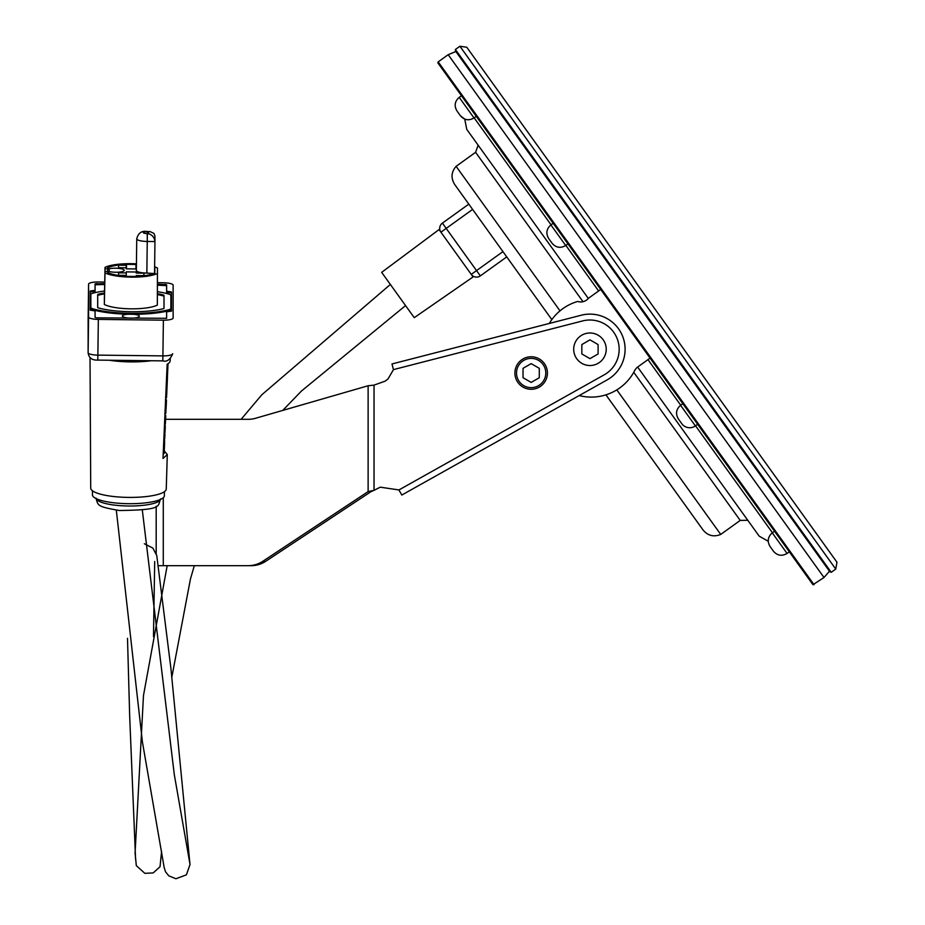 <?xml version="1.0" encoding="UTF-8"?>
<svg xmlns="http://www.w3.org/2000/svg" width="925" height="925" viewBox="0 0 925 925"><rect width="100%" height="100%" fill="white"/><g stroke="black" fill="none" stroke-linecap="round" stroke-linejoin="round"><path stroke-width="1.39" d="M502.946 251.612L476.537 270.597L480.341 275.881A6.51 6.51 0 0 1 471.253 274.39L473.08 276.933L414.25 317.68L381.667 272.355L439.04 229.573L471.253 274.39L476.537 270.597L446.197 228.394L440.913 232.187A6.51 6.51 0 0 1 442.404 223.11L446.197 228.394L472.606 209.408M480.341 275.881L506.75 256.896M468.813 204.124L442.404 223.11M459.898 46.25L466.778 47.268L836.975 562.238L835.749 569.083L459.898 46.25L455.389 49.487L831.24 572.321L835.749 569.083M605.921 394.848L703.069 530.002C707.879 535.76 713.765 537.228 720.714 534.43L740.22 520.417L747.782 520.278L637.637 367.063L759.171 536.13L768.224 541.275M560.007 310.869L456.106 166.327C451.227 172.027 450.752 178.074 454.672 184.468L551.832 319.611M616.813 389.887L720.714 534.43M633.752 372.312L740.22 520.417M456.106 166.327L475.6 152.301L582.993 301.7M478.132 145.179L588.3 298.428L466.743 129.338L478.132 145.179L475.6 152.301M647.974 359.628L680.731 405.208M695.531 425.789L772.433 532.765M474.155 117.833L551.057 224.81M565.857 245.391L598.614 290.97M438.196 61.871L437.837 62.865L812.959 584.704L824.013 577.501L636.099 316.096L448.186 54.691L438.196 61.871L814.023 584.681M455.389 49.487L455.562 51.095L642.667 311.378L829.771 571.65L831.24 572.321M458.684 113.347L460.384 115.718L458.684 113.347M549.173 239.228L552.086 243.275L549.173 239.228M678.349 418.933L681.76 423.673L678.349 418.933C675.366 413.787 676.117 409.243 680.58 405.312L682.835 403.693M681.76 423.673A9.759 9.759 0 0 0 695.38 425.893L680.58 405.312M770.548 547.184L773.45 551.231L770.548 547.184M771.751 548.86L770.051 546.49L771.751 548.86M459.887 115.024L457.482 111.682M600.718 289.456L588.381 298.324A9.759 9.759 0 0 1 577.709 301.446A48.782 48.782 0 0 0 549.3 323.461L391.992 363.953L393.449 369.618L388.084 378.868L385.193 381.123L374.035 385.124L368.127 385.748L255.52 418.285A32.525 28.976 -90 0 1 248.293 419.314L165.598 419.314M579.189 395.576A48.782 48.782 0 0 0 634.747 370.474A9.759 9.759 0 0 1 637.741 366.982L650.078 358.114M589.965 358.646L581.837 353.951L581.837 344.562L589.965 339.868L598.093 344.562L598.093 353.951L589.965 358.646M523.03 377.712L531.158 382.407L539.287 377.712L539.287 368.323L531.158 363.629L523.03 368.323L523.03 377.712M516.52 373.018A14.638 14.638 0 0 1 538.477 360.345A14.638 14.638 0 0 1 538.477 385.69A14.638 14.638 0 0 1 516.52 373.018M514.901 373.018A16.257 16.257 0 0 1 539.287 358.935A16.257 16.257 0 0 1 539.287 387.101A16.257 16.257 0 0 1 514.901 373.018M573.697 349.257A16.257 16.257 0 0 1 598.093 335.174A16.257 16.257 0 0 1 598.093 363.34A16.257 16.257 0 0 1 573.697 349.257M368.127 385.748L368.127 491.603L371.075 491.603L374.035 490.342L368.127 491.603L262.469 561.51A32.525 28.976 90 0 1 248.293 565.672L251.242 565.672A32.525 28.976 90 0 0 265.417 561.51L262.469 561.51M374.035 385.124L374.035 490.342L380.256 487.174L398.941 489.949M393.449 369.618L582.669 320.917A29.276 29.276 0 0 1 604.279 374.787L398.929 489.949L401.797 495.048L607.147 379.897A35.127 35.127 0 0 0 581.201 315.24L391.992 363.953M248.293 565.672L158.927 565.672M156.186 553.74L156.186 506.241M371.075 491.603L265.417 561.51M385.193 381.123L388.084 378.868M88.129 344.643A6.51 6.325 0 0 1 88.129 344.482L88.129 328.109A6.51 6.325 180 0 0 88.129 328.178L88.129 346.158M104.71 282.056L98.339 281.986A9.759 2.289 0.7 0 0 88.58 284.148L88.58 316.986A9.759 2.289 0.7 0 0 98.339 319.403L163.378 320.177A9.759 2.289 0.7 0 0 173.137 318.003L173.137 285.166A9.759 2.289 0.7 0 0 163.378 282.761L157.435 282.692M88.129 328.109L88.58 284.148A9.759 2.289 0.7 0 0 88.58 284.16L88.129 319.877A9.759 2.289 -179.3 0 1 88.129 319.865L88.129 319.958A6.51 6.325 0 0 1 88.129 319.877L88.129 328.19M164.43 491.684L164.384 495.696A35.983 8.452 -179.3 0 1 164.384 495.696A35.983 8.452 -179.3 0 1 128.297 503.686A35.983 8.452 -179.3 0 1 92.431 494.783L92.477 490.782M90.026 357.478L90.719 488.099A37.763 8.868 0.7 0 0 90.719 488.099A37.763 8.868 0.7 0 0 128.367 497.407A37.763 8.868 0.7 0 0 166.246 489.059A37.763 8.868 0.7 0 0 166.246 488.99M168.026 363.664L167.39 377.458M165.957 391.368L166.847 391.402L166.535 397.392M166.246 384.777L167.136 384.812L166.824 391.402M166.477 377.423L167.448 377.458L167.136 384.812M166.639 376.036L167.46 376.07M163.817 439.93L164.569 439.953L164.523 441.711M163.737 441.907L164.558 442.347M163.748 441.676L164.569 441.942M164.176 431.79L165.043 431.697L164.188 431.663M164.199 431.351L165.043 431.697M164.234 430.668L165.066 431.385M164.257 429.917L165.101 430.703M164.292 429.131L165.17 429.165L165.136 429.963M164.338 428.298L165.205 428.344L165.17 429.165M164.373 427.396L165.24 427.431L165.205 428.344M164.396 426.772L165.24 427.431M164.419 426.252L165.263 426.807M164.442 425.824L165.274 426.298M164.453 425.558L165.286 425.858M164.465 425.442L165.286 425.592M163.482 447.48L164.396 447.527L164.43 446.74M163.517 446.694L164.453 446.74L164.488 445.989L163.552 445.954M163.575 445.492L164.488 445.989M163.702 442.508L164.615 442.543L164.488 445.526M163.713 442.312L164.615 442.543M164.777 418.239L165.656 418.273L165.691 417.325L164.823 417.291M164.904 415.452L165.691 415.487L165.691 417.325M165.124 410.376L165.945 410.399L165.91 411.509L165.795 413.452L164.985 413.417M164.985 413.579L165.725 413.614M165.748 413.521L164.985 413.521M163.401 449.562L164.326 449.596L164.268 450.972L163.309 451.55M163.424 448.937L164.326 449.596M163.471 447.897L164.349 447.931L164.349 448.983M163.216 453.551L164.141 453.585L163.251 452.926M163.286 452.14L164.176 452.961M163.286 451.955L164.176 452.175M163.297 451.793L164.188 451.99M163.332 450.938L164.268 450.972M163.367 450.151L164.268 450.186M163.378 449.955L164.268 450.001M163.39 449.804L164.28 449.839M164.523 424.101L165.332 424.136L164.523 424.055M164.534 423.731L165.344 424.089M164.558 423.222L165.367 423.777M164.592 422.471L165.39 423.257M165.517 420.482L165.425 422.505M164.685 420.447L165.552 420.482L165.598 419.534L164.719 419.499M165.598 418.273L165.598 419.534M164.118 433.085L164.951 433.004M164.153 432.461L164.951 432.969M164.153 432.345L164.962 432.495M163.875 438.774L164.731 438.681L163.875 438.647M163.898 438.288L164.731 438.681M163.922 437.618L164.754 438.334M163.956 436.866L164.789 437.652M164.002 435.918L164.87 435.964L164.823 436.912M164.037 435.097L164.904 435.132L164.87 435.964M164.072 434.183L164.939 434.218L164.904 435.132M164.095 433.594L164.939 434.218M165.587 399.762L166.454 399.797L166.303 404.19L166.037 409.37L165.17 409.336M164.268 450.868L167.298 454.58L163.008 458.476L167.159 364.242A40.064 9.412 0.7 0 0 170.165 360.762L170.235 358.842M157.389 293.618A43.729 10.268 -179.3 0 1 163.216 294.948A3.076 0.717 -179.3 0 1 164.014 295.433L164.014 308.279A3.076 0.717 -179.3 0 1 163.216 308.753A43.729 10.268 -179.3 0 1 98.501 307.979A3.076 0.717 -179.3 0 1 97.692 307.482L97.692 294.647A3.076 0.717 -179.3 0 1 98.501 294.173A43.729 10.268 -179.3 0 1 104.467 292.959M164.002 308.337L164.002 296.382A3.076 0.717 0.7 0 0 163.205 295.896A43.729 10.268 0.7 0 0 157.389 294.566M104.444 293.907A43.729 10.268 0.7 0 0 98.478 295.121A3.076 0.717 0.7 0 0 97.692 295.526M104.513 291.005A50.586 11.875 0.7 0 0 93.425 293.028A9.932 2.336 0.7 0 0 90.847 294.555L90.847 307.401A9.932 2.336 0.7 0 0 93.425 308.996A50.586 11.875 0.7 0 0 168.281 309.898A9.932 2.336 0.7 0 0 170.871 308.372L170.871 295.514A9.932 2.336 0.7 0 0 168.281 293.919A50.586 11.875 0.7 0 0 157.4 291.664M170.859 309.32L170.871 308.372A9.932 2.336 0.7 0 0 170.871 308.36L170.859 309.308A9.932 2.336 -179.3 0 1 170.859 309.32A9.932 2.336 -179.3 0 1 168.269 310.846A50.586 11.875 -179.3 0 1 133.57 314.303A50.586 11.875 -179.3 0 1 128.112 314.234A50.586 11.875 -179.3 0 1 93.413 309.944A9.932 2.336 -179.3 0 1 90.835 308.349L90.835 295.514A9.932 2.336 -179.3 0 1 90.835 295.503L90.847 294.555A9.932 2.336 0.7 0 0 90.847 294.566L90.835 295.514M171.495 311.158L171.495 292.971L166.616 292.15L166.616 285.652L157.423 285.166M157.423 284.218L166.627 284.703L166.627 291.202L171.507 292.022L171.507 311.112L166.627 311.817L166.627 318.304L96.709 317.853L95.078 317.448L95.078 310.962L90.199 310.141L90.199 291.051L95.078 290.346L95.078 283.848L104.675 283.582M166.616 312.766L166.616 318.35M95.067 291.294L95.078 290.346L95.067 291.294L90.199 291.953M104.652 284.53L95.078 284.75M162.846 360.692L162.846 360.877C166.905 362.103 170.177 359.721 172.686 353.732L172.686 353.72A9.759 2.289 -179.3 0 1 172.686 353.732A9.759 2.289 -179.3 0 1 162.927 355.894L97.877 355.119A9.759 2.289 -179.3 0 1 88.129 352.714L88.129 344.482M104.398 300.44L105.022 267.383A28.663 6.729 -179.3 0 1 136.426 263.856M154.637 266.805A28.663 6.729 -179.3 0 1 157.458 268.007L157.343 305.077A28.941 6.799 -179.3 0 1 130.841 308.823A28.941 6.799 -179.3 0 1 104.34 304.441L105.022 271.441L107.647 271.476L107.647 268.793L105.022 268.759L105.022 267.383M133.57 314.303A8.487 1.989 -179.3 0 1 139.328 316.257L139.328 316.257A8.487 1.989 -179.3 0 1 130.818 318.142A8.487 1.989 -179.3 0 1 122.366 316.049A8.487 1.989 -179.3 0 1 128.112 314.234M154.949 241.552L154.313 238.592L152.532 235.968L149.954 234.129L147.329 233.609L147.248 241.46L154.949 241.552L154.544 273.418M154.949 241.39L154.914 235.956L153.932 233.389L150.047 231.585L148.52 231.747L148.52 233.62M154.278 273.546L146.855 273.072A10.51 2.463 -179.3 0 1 136.345 270.47L136.75 238.858A10.499 2.463 0.7 0 0 147.248 241.46L146.855 273.072M154.729 273.338L154.845 268.111A26.039 6.117 0.7 0 0 154.614 267.996M135.917 268.944L135.975 264.457L126.505 264.342A26.039 6.117 0.7 0 0 107.647 267.545L107.647 268.793M126.459 268.828L126.505 264.342M104.34 300.44L105.022 268.759M157.458 273.442A28.663 6.729 -179.3 0 1 131.246 277.142A28.663 6.729 -179.3 0 1 105.022 272.817L105.022 271.441M104.34 304.441L105.022 272.817M107.647 271.476L107.647 272.713A26.039 6.117 0.7 0 0 126.505 276.367L135.975 276.483A26.039 6.117 0.7 0 0 154.845 273.28L154.845 268.111M154.278 273.245A25.472 5.978 -179.3 0 1 136.229 276.344L136.229 275.534L143.942 275.627L143.942 273.141L136.229 273.048L136.229 272.008L126.251 271.881L126.251 272.933L118.55 272.84L118.55 275.326L126.251 275.419L126.251 272.933M136.229 275.534L136.229 276.344M143.884 275.627L143.942 273.141M136.229 272.008L136.229 273.048M126.251 275.419L126.251 276.217A25.472 5.978 -179.3 0 1 108.213 272.69L108.213 271.476L109.196 271.488A8.603 2.023 0.7 0 0 118.666 272.158A8.603 2.023 0.7 0 0 124.239 270.343A8.603 2.023 0.7 0 0 118.701 268.377A8.603 2.023 0.7 0 0 109.196 268.817L108.213 268.805L108.213 267.591A25.472 5.978 -179.3 0 1 126.251 264.492L126.251 265.29L118.55 265.197L118.55 267.695L126.251 267.787L126.251 265.29M108.179 272.979L108.213 271.476M109.173 271.488L109.196 268.817M108.213 267.591L108.213 268.805M126.251 267.787L126.251 268.828L136.229 268.944L136.38 267.903M136.206 268.944L136.229 267.903M136.414 265.417L136.229 264.608A25.472 5.978 -179.3 0 1 136.426 264.619M136.229 264.608L136.229 265.417M476.259 116.33L474.005 117.949L459.205 97.368C454.742 101.299 454.002 105.832 456.985 110.988C454.002 105.832 454.742 101.299 459.205 97.368L461.471 95.737M567.962 243.876L565.695 245.507L550.907 224.925C546.432 228.857 545.692 233.389 548.675 238.534M787.071 553.451C781.926 556.434 777.382 555.694 773.45 551.231C777.382 555.694 781.926 556.434 787.071 553.451L789.326 551.832L787.071 553.451L772.271 532.869C767.808 536.801 767.068 541.333 770.051 546.49M163.286 497.719L163.286 565.672M88.118 343.846L88.129 352.795A6.51 6.325 0 0 1 88.129 352.714L88.58 316.986M97.807 359.917L98.339 319.403M88.129 352.795C88.8 357.906 92.026 360.334 97.807 360.103L162.846 360.877L163.378 320.177M109.15 360.23A40.203 9.435 0.7 0 0 151.249 360.738M160.615 499.384A32.363 7.597 -179.3 0 1 128.263 505.998A32.363 7.597 -179.3 0 1 96.096 498.575M166.939 369.017L167.853 369.052M165.818 394.617L166.72 394.663M166.153 386.997L167.055 387.043M166.407 381.308L167.309 381.343M165.078 411.475L165.91 411.509M165.402 404.156L166.303 404.19M98.478 295.121L98.501 294.173M163.205 295.896L163.216 294.948M164.002 296.382L164.014 295.433M168.269 310.846L168.281 309.898M93.413 309.944L93.425 308.996M90.835 308.349L90.847 307.401M169.865 292.566L169.876 291.618M168.246 292.543L168.258 291.595M171.495 292.971L171.507 292.022M91.818 291.629L91.829 290.681M93.448 291.653L93.46 290.704M96.697 284.438L96.709 283.489M164.985 285.258L164.997 284.31M166.616 285.652L166.627 284.703M166.616 292.15L166.627 291.202M147.329 233.609A4.001 0.937 -179.3 0 1 143.34 232.614A4.001 0.937 -179.3 0 1 147.329 231.724L147.248 236.523M147.329 231.724L148.52 231.747M474.005 117.949C468.859 120.932 464.315 120.192 460.384 115.718L464.743 119.105L466.743 129.338M829.471 571.222L824.013 577.501M455.863 51.523L448.186 54.691M553.162 223.295L550.907 224.925M565.695 245.507C560.55 248.49 556.018 247.75 552.086 243.275M697.635 424.274L695.38 425.893M774.537 531.251L772.271 532.869M160.719 498.818C157.007 506.067 164.685 509.953 119.267 510.507C97.53 506.588 98.05 505.929 96.003 498.101M165.575 397.773L166.546 397.808M164.974 410.365L165.945 410.399M164.754 413.579L165.725 413.625M165.471 399.75L166.454 399.797M136.75 238.858C138.195 232.961 141.722 230.522 147.329 231.551L150.047 231.585M154.949 241.471L154.949 236.534M166.246 489.059L167.298 454.58M161.597 851.289L160.025 866.725L153.203 872.923L144.843 873.339L136.322 865.65L135.085 853.035L143.479 695.531L167.182 565.672M241.136 419.314L261.787 394.802L390.373 284.449M127.5 638.285L129.697 716.609L135.57 859.163M171.807 677.32L190.446 578.981L194.319 565.672M282.749 410.411L301.458 391.032L405.555 305.585M144.346 543.75L152.879 548.086L156.753 555.486L170.952 668.717L190.007 864.551L186.399 874.842L175.923 878.75L168.836 875.871L165.506 871.778L164.176 867.546L142.415 741.966L116.319 510.195M142.334 510.242L174.305 774.63L189.879 863.649M154.695 561.498L153.481 636.573"/></g></svg>
